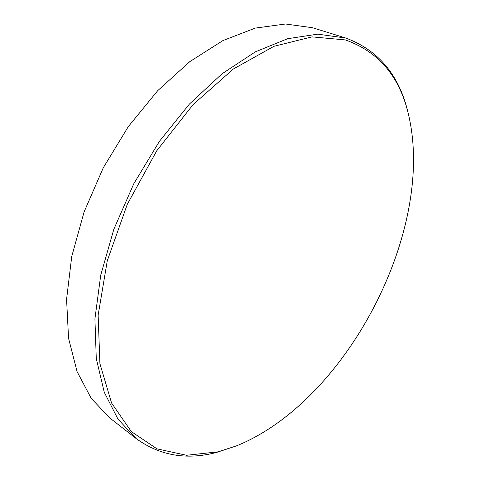<?xml version="1.0" encoding="UTF-8"?>
<svg xmlns="http://www.w3.org/2000/svg" width="480" height="480" viewBox="0 0 480 480"><rect width="100%" height="100%" fill="white"/><g stroke="black" fill="none" stroke-linecap="round" stroke-linejoin="round"><path stroke-width="0.72" d="M345.318 39.924L312.018 36.87L273.966 46.296L233.376 68.994L193.188 104.496L156.744 150.78L127.272 204.36L107.28 260.748L98.136 315.228L99.912 363.654L111.57 403.002L131.298 431.568L156.99 448.86L186.546 455.286L218.082 451.836L236.616 445.812C346.2 401.472 435.006 231.672 408.918 116.376C400.32 77.292 379.122 51.81 345.318 39.924M236.616 445.812L216.498 452.46C186.606 460.26 159.87 455.664 136.29 438.66L117.966 419.13L104.256 392.238L96.27 358.47L94.914 318.876L100.746 275.088L113.85 229.236L133.764 183.792L159.456 141.282L189.456 104.01L222.006 73.818L255.306 51.876L287.688 38.694L317.76 34.146L345.81 38.052C379.116 50.454 400.032 76.062 408.564 114.87L408.918 116.376M345.81 38.052L312.576 27.738L285.522 24L255.276 28.092L222.912 40.59L189.84 61.608L157.71 90.672L128.286 126.648L103.278 167.796L84.096 211.914L71.718 256.566L66.576 299.376L68.556 338.268L77.088 371.646L91.26 398.442L109.986 418.134L136.29 438.66"/></g></svg>
